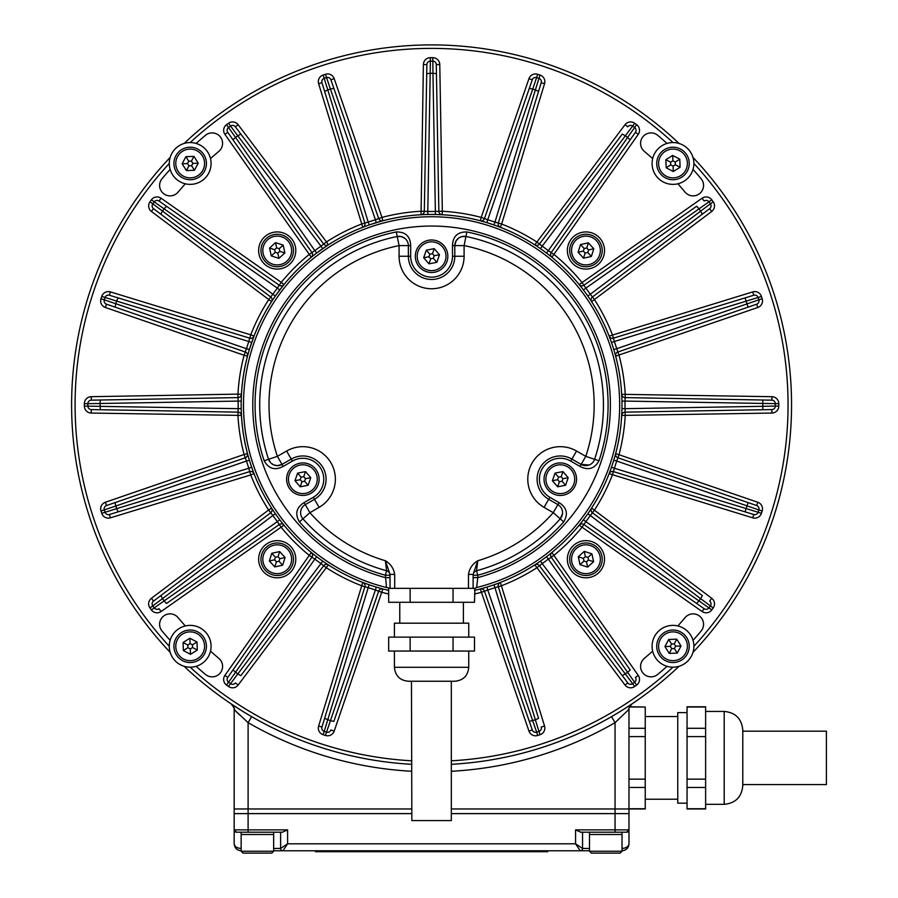 <?xml version="1.0" encoding="UTF-8"?>
<svg xmlns="http://www.w3.org/2000/svg" width="898" height="898" viewBox="0 0 898 898"><rect width="100%" height="100%" fill="white"/><g stroke="black" fill="none" stroke-linecap="round" stroke-linejoin="round"><path stroke-width="1.35" d="M628.982 708.466L628.982 757.878M248.331 714.707L251.597 716.626L248.106 722.654L234.277 709.734A6.971 6.892 -56.2 0 0 231.246 703.953L242.134 710.958M624.525 708.769L621.977 710.374M614.838 714.707L612.11 716.301M234.176 708.466L234.176 808.975L248.106 808.975L234.176 808.975L234.176 813.622L248.106 813.622L234.176 813.622L234.176 843.806L234.176 829.875L248.106 829.875L248.106 813.622L411.845 813.622L248.106 813.622L248.106 808.975L411.845 808.975L248.106 808.975L248.106 722.654A366.945 366.945 0 0 0 411.845 771.281M236.286 711.732L239.497 714.842M451.324 771.281A366.945 366.945 0 0 0 615.051 722.654L628.982 709.353L628.982 808.975L451.324 808.975L628.982 808.975L628.982 813.622L451.324 813.622L615.051 813.622L615.051 722.654L611.572 716.626M234.277 709.734L234.176 709.353A6.971 6.802 0 0 0 233.738 706.984M628.881 709.734A6.971 6.892 56.2 0 1 631.923 703.953C628.982 707.893 628.005 709.689 628.982 709.353A6.971 6.802 0 0 1 629.419 706.984L645.247 707.018L629.532 706.793M196.92 633.55A14.402 14.402 0 0 0 177.456 639.533A14.402 14.402 0 0 0 183.439 658.997A14.402 14.402 0 0 0 202.903 653.014A14.402 14.402 0 0 0 196.92 633.55M182.563 660.647A16.254 16.254 0 0 1 175.817 638.669A16.254 16.254 0 0 1 197.785 631.911A16.254 16.254 0 0 1 204.542 653.89A16.254 16.254 0 0 1 182.563 660.647M190.477 654.316L197.291 650.04L196.999 642.003L189.882 638.242L183.069 642.508L183.36 650.545L190.477 654.316L190.275 648.962L192.554 647.537L192.453 644.854L190.084 643.597L187.805 645.022L187.907 647.705L190.275 648.962M187.907 647.705L183.36 650.545M187.805 645.022L183.069 642.508M190.084 643.597L189.882 638.242M192.453 644.854L196.999 642.003M192.554 647.537L197.291 650.04M468.487 588.347L468.487 574.406L473.123 574.406L473.123 588.347L390.035 588.347L386.51 587.505A188.12 188.12 0 0 1 431.579 216.755A188.12 188.12 0 0 1 476.658 587.505L477.77 577.627A178.825 178.825 0 0 0 431.579 226.049A178.825 178.825 0 0 0 385.388 577.627L390.035 577.627M243.47 404.875A188.12 188.12 0 0 0 386.51 587.505L385.388 575.225A176.502 176.502 0 0 1 299.461 521.918C294.746 513.993 296.284 507.561 304.085 502.622L313.312 497.29A20.901 20.901 0 0 0 320.968 468.745A20.901 20.901 0 0 0 292.411 461.089L283.184 466.41C275.012 470.709 268.67 468.823 264.158 460.775A176.502 176.502 0 0 1 396.276 231.942C405.503 231.807 410.307 236.365 410.678 245.592L408.354 245.592L408.354 256.244A23.225 23.225 0 0 0 431.579 279.469A23.225 23.225 0 0 0 454.803 256.244L454.803 245.592L456.038 240.967L458.541 238.15L461.662 236.623L465.95 236.488A171.855 171.855 0 0 1 594.599 459.305L585.788 456.364A162.572 162.572 0 0 0 464.098 245.592L464.098 256.244A32.519 32.519 0 0 1 431.579 288.752A32.519 32.519 0 0 1 399.071 256.244L399.071 245.592A162.572 162.572 0 0 0 277.381 456.364L286.608 451.032A32.519 32.519 0 0 1 335.369 479.195A32.519 32.519 0 0 1 319.116 507.348L309.9 512.679A162.572 162.572 0 0 0 385.388 560.745C390.675 563.933 393.773 568.479 394.682 574.406L394.682 588.347M466.881 231.942L464.098 245.592L452.48 245.592C452.861 236.365 457.654 231.807 466.881 231.942A176.502 176.502 0 0 1 599 460.775C594.498 468.823 588.156 470.698 579.973 466.41L570.758 461.089A20.901 20.901 0 0 0 539.406 479.195A20.901 20.901 0 0 0 549.857 497.29L559.072 502.622C566.874 507.561 568.423 513.993 563.697 521.918A176.502 176.502 0 0 1 477.77 575.225L477.77 577.627L473.123 577.627M304.085 502.622L305.253 504.631L314.468 499.299A23.225 23.225 0 0 0 326.086 479.195A23.225 23.225 0 0 0 291.244 459.08L282.028 464.401L277.381 456.364L268.569 459.305A9.294 9.294 0 0 0 282.028 464.401L277.403 465.647L273.71 464.895L270.837 462.953L268.569 459.305A171.855 171.855 0 0 1 397.208 236.488L399.071 245.592L408.354 245.592A9.294 9.294 0 0 0 397.208 236.488L401.518 236.634M300.774 510.917L300.606 512.769M468.487 574.406C469.396 568.479 472.494 563.933 477.77 560.745L476.557 570.746A4.647 4.647 0 0 0 473.123 575.225L477.77 575.225L476.557 570.746A171.855 171.855 0 0 0 560.217 518.831L562.496 513.712M579.973 466.41L581.141 464.401L571.914 459.08A23.225 23.225 0 0 0 537.083 479.195A23.225 23.225 0 0 0 548.689 499.299L557.916 504.631L553.269 512.679L560.217 518.831A171.855 171.855 0 0 1 476.557 570.746M394.682 574.406L390.035 574.406L390.035 588.347L386.51 587.505M474.896 588.347L474.492 602.277L388.677 602.277L388.677 588.347M386.611 570.746L385.388 575.225L390.035 575.225A4.647 4.647 0 0 0 386.611 570.746A171.855 171.855 0 0 1 302.94 518.831L309.9 512.679L305.253 504.631A9.294 9.294 0 0 0 302.94 518.831A171.855 171.855 0 0 0 386.611 570.746L385.388 560.745L390.035 574.406M404.998 238.441L401.687 236.679M465.95 236.488A9.294 9.294 0 0 0 454.803 245.592A9.294 9.294 0 0 1 465.95 236.488M473.123 574.406L477.77 560.745A162.572 162.572 0 0 0 553.269 512.679L544.042 507.348A32.519 32.519 0 0 1 532.144 462.93A32.519 32.519 0 0 1 576.561 451.032L585.788 456.364L581.141 464.401A9.294 9.294 0 0 0 585.788 465.647A9.294 9.294 0 0 1 581.141 464.401L589.178 465.007M599 460.775L594.599 459.305A9.294 9.294 0 0 1 585.788 465.647A9.294 9.294 0 0 0 594.599 459.305A171.855 171.855 0 0 0 603.445 404.875M559.072 502.622L557.916 504.631A9.294 9.294 0 0 1 560.217 518.831L563.697 521.918M600.021 556.188A14.402 14.402 0 0 0 582.892 545.165A14.402 14.402 0 0 0 571.88 562.294A14.402 14.402 0 0 0 588.998 573.317A14.402 14.402 0 0 0 600.021 556.188M570.062 562.687A16.254 16.254 0 0 1 582.499 543.357A16.254 16.254 0 0 1 601.84 555.795A16.254 16.254 0 0 1 589.402 575.124A16.254 16.254 0 0 1 570.062 562.687M579.996 564.651L587.651 567.098L593.612 561.688L591.905 553.83L584.239 551.383L578.29 556.782L579.996 564.651L583.958 561.048L586.517 561.856L588.504 560.06L587.932 557.434L585.384 556.625L583.397 558.421L583.958 561.048M583.397 558.421L578.29 556.782M585.384 556.625L584.239 551.383M587.932 557.434L591.905 553.83M588.504 560.06L593.612 561.688M586.517 561.856L587.651 567.098M660.266 639.533A14.402 14.402 0 0 0 666.249 658.997A14.402 14.402 0 0 0 685.713 653.014A14.402 14.402 0 0 0 679.73 633.55A14.402 14.402 0 0 0 660.266 639.533M687.352 653.89A16.254 16.254 0 0 1 665.373 660.647A16.254 16.254 0 0 1 658.616 638.669A16.254 16.254 0 0 1 680.594 631.911A16.254 16.254 0 0 1 687.352 653.89M681.021 645.988L676.755 639.163L668.707 639.466L664.947 646.571L669.223 653.385L677.26 653.093L681.021 645.988L675.666 646.178L674.241 643.911L671.558 644.001L670.301 646.369L671.726 648.648L674.409 648.547L675.666 646.178M674.409 648.547L677.26 653.093M671.726 648.648L669.223 653.385M670.301 646.369L664.947 646.571M671.558 644.001L668.707 639.466M674.241 643.911L676.755 639.163M411.464 681.245L411.845 820.581L451.324 820.581L451.324 681.245L454.803 681.245L408.354 681.245C399.891 680.415 395.243 675.767 394.424 667.304L468.745 667.304C467.914 675.767 463.267 680.415 454.803 681.245M582.892 236.432A14.402 14.402 0 0 0 571.88 253.562A14.402 14.402 0 0 0 588.998 264.584A14.402 14.402 0 0 0 600.021 247.455A14.402 14.402 0 0 0 582.892 236.432M589.402 266.392A16.254 16.254 0 0 1 570.062 253.954A16.254 16.254 0 0 1 582.499 234.625A16.254 16.254 0 0 1 601.84 247.062A16.254 16.254 0 0 1 589.402 266.392M591.355 256.458L593.814 248.802L588.403 242.842L580.535 244.548L578.087 252.215L583.498 258.175L591.355 256.458L587.752 252.495L588.572 249.936L586.764 247.949L584.149 248.522L583.33 251.081L585.126 253.056L587.752 252.495M585.126 253.056L583.498 258.175M583.33 251.081L578.087 252.215M584.149 248.522L580.535 244.548M586.764 247.949L588.403 242.842M588.572 249.936L593.814 248.802M666.249 176.199A14.402 14.402 0 0 0 685.713 170.216A14.402 14.402 0 0 0 679.73 150.752A14.402 14.402 0 0 0 660.266 156.735A14.402 14.402 0 0 0 666.249 176.199M680.594 149.102A16.254 16.254 0 0 1 687.352 171.08A16.254 16.254 0 0 1 665.373 177.838A16.254 16.254 0 0 1 658.616 155.859A16.254 16.254 0 0 1 680.594 149.102M672.692 155.433L665.878 159.709L666.17 167.746L673.275 171.507L680.089 167.241L679.797 159.193L672.692 155.433L672.883 160.787L670.615 162.212L670.716 164.895L673.085 166.152L675.352 164.727L675.251 162.044L672.883 160.787M675.251 162.044L679.797 159.193M675.352 164.727L680.089 167.241M673.085 166.152L673.275 171.507M670.716 164.895L666.17 167.746M670.615 162.212L665.878 159.709M468.745 637.12L468.745 623.178L394.424 623.178L394.424 637.12M473.123 588.347L474.492 588.347M453.041 651.05L388.677 651.05L388.677 637.12L474.492 637.12L474.492 651.05L453.041 651.05L453.041 637.12M410.128 651.05L410.128 637.12M453.041 588.347L453.041 602.277M410.128 588.347L410.128 602.277M445.184 260.959A14.402 14.402 0 0 0 436.305 242.64A14.402 14.402 0 0 0 417.985 251.519A14.402 14.402 0 0 0 426.853 269.838A14.402 14.402 0 0 0 445.184 260.959M416.223 250.901A16.254 16.254 0 0 1 436.911 240.877A16.254 16.254 0 0 1 446.935 261.576A16.254 16.254 0 0 1 426.247 271.6A16.254 16.254 0 0 1 416.223 250.901M423.676 257.748L428.941 263.844L436.843 262.328L439.481 254.729L434.217 248.645L426.326 250.149L423.676 257.748L428.952 256.749L430.703 258.77L433.341 258.265L434.217 255.739L432.466 253.707L429.828 254.213L428.952 256.749M429.828 254.213L426.326 250.149M432.466 253.707L434.217 248.645M434.217 255.739L439.481 254.729M433.341 258.265L436.843 262.328M430.703 258.77L428.941 263.844M273.654 851.237L271.802 853.1L242.999 853.1L241.147 851.237L273.654 851.237L273.654 834.523L241.147 834.523L241.147 832.199L280.625 832.199L280.625 848.453L280.625 832.199L282.399 832.199L236.5 832.199L234.176 829.875A2.324 2.324 0 0 0 236.5 832.199A2.324 2.324 0 0 1 234.176 829.875A2.324 2.324 0 0 0 236.5 832.199M263.148 253.562A14.402 14.402 0 0 0 280.266 264.584A14.402 14.402 0 0 0 291.289 247.455A14.402 14.402 0 0 0 274.159 236.432A14.402 14.402 0 0 0 263.148 253.562M293.107 247.062A16.254 16.254 0 0 1 280.67 266.392A16.254 16.254 0 0 1 261.329 253.954A16.254 16.254 0 0 1 273.767 234.625A16.254 16.254 0 0 1 293.107 247.062M283.173 245.098L275.506 242.651L269.557 248.05L271.263 255.919L278.919 258.366L284.879 252.955L283.173 245.098L279.199 248.701L276.651 247.882L274.665 249.689L275.226 252.316L277.785 253.124L279.772 251.328L279.199 248.701M279.772 251.328L284.879 252.955M277.785 253.124L278.919 258.366M275.226 252.316L271.263 255.919M274.665 249.689L269.557 248.05M276.651 247.882L275.506 242.651M190.174 667.18A20.901 20.901 0 0 0 211.086 646.279A20.901 20.901 0 0 0 190.174 625.378A20.901 20.901 0 0 0 169.273 646.279A20.901 20.901 0 0 0 190.174 667.18A356.495 356.495 0 0 0 411.845 760.819M549.408 488.613A14.402 14.402 0 0 0 569.725 490.084A14.402 14.402 0 0 0 571.195 469.777A14.402 14.402 0 0 0 550.889 468.296A14.402 14.402 0 0 0 549.408 488.613M572.598 468.554A16.254 16.254 0 0 1 570.937 491.487A16.254 16.254 0 0 1 548.005 489.825A16.254 16.254 0 0 1 549.666 466.893A16.254 16.254 0 0 1 572.598 468.554M562.945 471.596L555.043 473.1L552.405 480.711L557.669 486.795L565.56 485.279L568.21 477.68L562.945 471.596L561.183 476.658L558.545 477.164L557.669 479.7L559.42 481.721L562.058 481.216L562.934 478.69L561.183 476.658M562.934 478.69L568.21 477.68M562.058 481.216L565.56 485.279M559.42 481.721L557.669 486.795M557.669 479.7L552.405 480.711M558.545 477.164L555.043 473.1M622.022 851.237L620.159 853.1L591.367 853.1L589.503 851.237L622.022 851.237L622.022 834.523L589.503 834.523L589.503 832.199M591.367 853.1L589.503 851.237L589.503 834.523L622.022 834.523L622.022 832.199L605.768 832.199M280.266 573.317A14.402 14.402 0 0 0 291.289 556.188A14.402 14.402 0 0 0 274.159 545.165A14.402 14.402 0 0 0 263.148 562.294A14.402 14.402 0 0 0 280.266 573.317M273.767 543.357A16.254 16.254 0 0 1 293.107 555.795A16.254 16.254 0 0 1 280.67 575.124A16.254 16.254 0 0 1 261.329 562.687A16.254 16.254 0 0 1 273.767 543.357M271.802 553.28L269.355 560.947L274.766 566.907L282.623 565.201L285.081 557.535L279.671 551.574L271.802 553.28L275.417 557.254L274.597 559.813L276.393 561.8L279.02 561.228L279.839 558.668L278.032 556.681L275.417 557.254M278.032 556.681L279.671 551.574M279.839 558.668L285.081 557.535M279.02 561.228L282.623 565.201M276.393 561.8L274.766 566.907M274.597 559.813L269.355 560.947M693.885 646.279A20.901 20.901 0 0 0 672.984 625.378A20.901 20.901 0 0 0 652.083 646.279A20.901 20.901 0 0 0 672.984 667.18A20.901 20.901 0 0 0 693.885 646.279A356.495 356.495 0 0 0 693.885 163.458M300.145 465.052A14.402 14.402 0 0 0 288.718 481.9A14.402 14.402 0 0 0 305.567 493.328A14.402 14.402 0 0 0 317.005 476.479A14.402 14.402 0 0 0 300.145 465.052M305.915 495.157A16.254 16.254 0 0 1 286.9 482.248A16.254 16.254 0 0 1 299.797 463.222A16.254 16.254 0 0 1 318.824 476.131A16.254 16.254 0 0 1 305.915 495.157M308.126 485.279L310.764 477.68L305.5 471.596L297.597 473.1L294.959 480.711L300.224 486.795L308.126 485.279L304.613 481.216L305.5 478.69L303.737 476.658L301.111 477.164L300.224 479.7L301.986 481.721L304.613 481.216M301.986 481.721L300.224 486.795M300.224 479.7L294.959 480.711M301.111 477.164L297.597 473.1M303.737 476.658L305.5 471.596M305.5 478.69L310.764 477.68M672.984 142.569A20.901 20.901 0 0 0 652.083 163.47A20.901 20.901 0 0 0 672.984 184.371A20.901 20.901 0 0 0 693.885 163.47A20.901 20.901 0 0 0 672.984 142.569A356.495 356.495 0 0 0 190.163 142.569M536.095 851.708L536.095 850.776L559.319 850.776L547.701 850.776L547.701 851.708L315.456 851.708L315.456 850.776M202.903 170.216A14.402 14.402 0 0 0 196.92 150.752A14.402 14.402 0 0 0 177.456 156.735A14.402 14.402 0 0 0 183.439 176.199A14.402 14.402 0 0 0 202.903 170.216M175.817 155.859A16.254 16.254 0 0 1 197.785 149.102A16.254 16.254 0 0 1 204.542 171.08A16.254 16.254 0 0 1 182.563 177.838A16.254 16.254 0 0 1 175.817 155.859M182.137 163.762L186.414 170.575L194.451 170.283L198.222 163.178L193.946 156.364L185.908 156.656L182.137 163.762L187.502 163.571L188.928 165.838L191.6 165.748L192.857 163.369L191.431 161.101L188.76 161.202L187.502 163.571M188.76 161.202L185.908 156.656M191.431 161.101L193.946 156.364M192.857 163.369L198.222 163.178M191.6 165.748L194.451 170.283M188.928 165.838L186.414 170.575M742.781 757.878L742.781 785.75L742.781 784.594L826.396 784.594L826.396 731.174L742.781 731.174L742.781 730.007L742.781 757.878M687.049 803.171L677.754 803.171L677.754 712.597L687.049 712.597M705.626 728.3L687.049 728.3L687.049 706.793L705.626 706.793L705.626 808.975L687.049 808.975L687.049 787.467L705.626 787.467M687.049 707.018L705.626 707.018M705.626 779.161L687.049 779.161L687.049 736.596L705.626 736.596M705.626 808.75L687.049 808.75M628.982 808.975L645.247 808.975L645.247 707.018M628.982 787.467L645.247 787.467M645.247 808.75L628.982 808.75M628.982 736.596L645.247 736.596M645.247 779.161L628.982 779.161M645.247 728.3L628.982 728.3M687.049 787.467L687.049 779.161M687.049 736.596L687.049 728.3M273.654 832.199L273.654 834.523L241.147 834.523L241.147 851.237M185.314 625.951A330.947 330.947 0 0 1 178.062 617.6A10.45 10.45 0 0 0 160.585 619.901A10.45 10.45 0 0 0 162.055 631.036A351.848 351.848 0 0 0 170.137 640.341M693.02 640.341A351.848 351.848 0 0 0 701.114 631.036A10.45 10.45 0 0 0 693.11 613.873A10.45 10.45 0 0 0 685.095 617.6A330.947 330.947 0 0 1 677.855 625.951M667.046 143.433A351.848 351.848 0 0 0 657.74 135.34A10.45 10.45 0 0 0 641.206 139.774A10.45 10.45 0 0 0 644.304 151.358A330.947 330.947 0 0 1 652.655 158.598M241.18 401.148L241.18 408.601L238.15 408.669L238.015 412.137L91.293 409.578L238.015 412.137A3.48 3.48 0 0 1 241.439 415.426L91.226 413.058A6.971 6.971 0 0 1 84.378 406.098L238.15 408.669L238.15 401.08L241.18 401.148L241.439 394.323L237.959 394.121A193.923 193.923 0 0 1 244.11 355.26L105.358 307.486A6.971 6.971 0 0 1 100.991 298.742L101.755 296.419A6.971 6.971 0 0 1 110.42 291.906L250.755 334.819L249.734 338.153L109.399 295.24L249.734 338.153A3.48 3.48 0 0 0 254.011 336.077L249.352 349.58L246.445 348.705L245.244 351.971L106.492 304.186L245.244 351.971A3.48 3.48 0 0 1 247.478 356.158L247.769 355.069M249.734 338.153L248.791 341.498L251.653 342.497M271.544 301.649A190.443 190.443 0 0 0 254.011 336.077A190.443 190.443 0 0 1 271.544 301.649L151.414 211.445A6.971 6.971 0 0 1 149.977 201.781L151.414 199.805A6.971 6.971 0 0 1 161.045 198.2L281.254 282.365L279.256 285.227L159.047 201.051L279.256 285.227A3.48 3.48 0 0 0 283.959 284.565L275.36 295.97L272.869 294.252L270.713 296.98L153.513 208.662L270.713 296.98A3.48 3.48 0 0 1 271.544 301.649L272.161 300.707M279.256 285.227L277.325 288.112L279.727 289.942M311.28 257.243A190.443 190.443 0 0 0 283.959 284.565A190.443 190.443 0 0 1 311.28 257.243L224.904 134.33A6.971 6.971 0 0 1 226.509 124.699L228.496 123.262A6.971 6.971 0 0 1 238.15 124.71L326.468 241.91L323.684 244.009L235.366 126.809L323.684 244.009A3.48 3.48 0 0 0 328.354 244.84L316.657 253.023L314.816 250.621L311.932 252.551L227.755 132.332L311.932 252.551A3.48 3.48 0 0 1 311.28 257.243L312.156 256.536M323.684 244.009L320.956 246.153L322.674 248.645M362.781 227.295A190.443 190.443 0 0 0 328.354 244.84A190.443 190.443 0 0 1 362.781 227.295L318.622 83.705A6.971 6.971 0 0 1 323.134 75.039L325.458 74.287A6.971 6.971 0 0 1 334.191 78.642L381.976 217.406L378.675 218.54L330.902 79.776L378.675 218.54A3.48 3.48 0 0 0 382.862 220.773L369.201 224.938L368.202 222.087L364.857 223.03L321.955 82.683L364.857 223.03A3.48 3.48 0 0 1 362.781 227.295L363.836 226.891M378.675 218.54L375.42 219.741L376.284 222.637M421.027 214.734A190.443 190.443 0 0 0 382.862 220.773A190.443 190.443 0 0 1 421.027 214.734L423.396 64.521A6.971 6.971 0 0 1 430.355 57.674L432.802 57.674A6.971 6.971 0 0 1 439.773 64.521L442.332 211.255L438.853 211.311L436.282 64.577L438.853 211.311L435.373 211.445L435.306 214.476L427.863 214.476L427.785 211.445L424.316 211.311L426.876 64.577L424.316 211.311A3.48 3.48 0 0 1 421.027 214.734L422.15 214.667M481.384 221.065L480.295 220.773L481.193 217.406L528.967 78.642A6.971 6.971 0 0 1 537.711 74.287L540.035 75.039A6.971 6.971 0 0 1 544.547 83.705L501.634 224.051L498.311 223.03L541.213 82.683L498.311 223.03L494.966 222.087L493.956 224.938L486.873 222.637L487.749 219.741L484.482 218.54L532.267 79.776L484.482 218.54A3.48 3.48 0 0 1 480.295 220.773A190.443 190.443 0 0 0 442.142 214.734L435.306 214.476M622.325 134.06L539.474 244.009L622.325 134.06L625.378 135.789L542.212 246.153L548.341 250.621L546.512 253.023L551.888 257.243A3.48 3.48 0 0 1 551.237 252.551L635.414 132.332L551.237 252.551L548.341 250.621L634.605 127.516A3.48 3.48 0 0 1 635.414 132.332L638.265 134.33A6.971 6.971 0 0 0 636.648 124.699L634.605 127.516L632.63 126.079L625.378 135.789L630.194 139.785M540.484 248.645L542.212 246.153L539.474 244.009A3.48 3.48 0 0 1 534.804 244.84L535.747 245.457M696.68 206.259L583.902 285.227L696.68 206.259L699.037 208.852L585.844 288.112L590.3 294.252L587.808 295.97L591.614 301.649A3.48 3.48 0 0 1 592.444 296.98L709.656 208.662L592.444 296.98L590.3 294.252L710.374 203.835A3.48 3.48 0 0 1 709.656 208.662L711.744 211.445A6.971 6.971 0 0 0 713.192 201.781L710.374 203.835L708.937 201.859L699.037 208.852L702.393 214.128M583.431 289.942L585.844 288.112L583.902 285.227A3.48 3.48 0 0 1 579.21 284.565L579.917 285.441M762.166 298.742L761.414 296.419A6.971 6.971 0 0 0 752.749 291.906L753.77 295.24L613.424 338.153L753.77 295.24A3.48 3.48 0 0 1 758.103 297.496L614.378 341.498L616.713 348.705L613.817 349.58L615.68 356.158A3.48 3.48 0 0 1 617.914 351.971L756.677 304.186L617.914 351.971L616.713 348.705L758.855 299.82L758.103 297.496L758.855 299.82A3.48 3.48 0 0 1 756.677 304.186L757.811 307.486A6.971 6.971 0 0 0 762.166 298.742L758.855 299.82M611.516 342.497L614.378 341.498L613.424 338.153A3.48 3.48 0 0 1 609.158 336.077L609.562 337.132M621.988 401.148L625.008 401.08L625.143 397.612A3.48 3.48 0 0 1 621.73 394.323L771.932 396.692L771.876 400.171L625.143 397.612L771.876 400.171A3.48 3.48 0 0 1 775.3 403.651L625.008 401.08L625.008 408.669L621.988 408.601L621.73 415.426A3.48 3.48 0 0 1 625.143 412.137L771.876 409.578L625.143 412.137L625.008 408.669L775.3 406.098L775.3 403.651L775.3 406.098A3.48 3.48 0 0 1 771.876 409.578L771.932 413.058A6.971 6.971 0 0 0 778.779 406.098L775.3 406.098M613.817 460.169L616.713 461.044L617.914 457.778A3.48 3.48 0 0 1 615.68 453.591L757.811 502.263L756.677 505.552L617.914 457.778L756.677 505.552A3.48 3.48 0 0 1 758.855 509.929L616.713 461.044L614.378 468.251L611.516 467.252L609.158 473.673A3.48 3.48 0 0 1 613.424 471.596L753.77 514.509L613.424 471.596L614.378 468.251L758.103 512.253L758.855 509.929L758.103 512.253A3.48 3.48 0 0 1 753.77 514.509L752.749 517.832A6.971 6.971 0 0 0 761.414 513.33L758.103 512.253M702.393 595.621L592.444 512.769L702.393 595.621L700.665 598.663L590.3 515.497L585.844 521.637L583.431 519.807L579.21 525.184A3.48 3.48 0 0 1 583.902 524.522L704.122 608.698L583.902 524.522L585.844 521.637L708.937 607.89A3.48 3.48 0 0 1 704.122 608.698L702.124 611.549A6.971 6.971 0 0 0 711.755 609.944L708.937 607.89L710.374 605.914L700.665 598.663L696.68 603.49M630.194 669.964L551.237 557.198L630.194 669.964L627.612 672.333L548.341 559.128L542.212 563.596L540.484 561.104L534.804 564.909A3.48 3.48 0 0 1 539.474 565.74L627.792 682.94L539.474 565.74L542.212 563.596L632.63 683.67A3.48 3.48 0 0 1 627.792 682.94L625.019 685.039A6.971 6.971 0 0 0 634.673 686.487L632.63 683.67L634.605 682.233L627.612 672.333L622.325 675.689M538.553 718.366L498.311 586.72L538.553 718.366L535.365 719.814L494.966 587.662L487.749 590.008L486.873 587.112L480.295 588.976A3.48 3.48 0 0 1 484.482 591.21L532.267 729.962L484.482 591.21L487.749 590.008L536.634 732.151A3.48 3.48 0 0 1 532.267 729.962L528.967 731.107A6.971 6.971 0 0 0 537.711 735.462L536.634 732.151L538.957 731.387L535.365 719.814L529.304 721.375M333.854 721.375L378.675 591.21L333.854 721.375L330.419 720.667L375.42 590.008L368.202 587.662L369.201 584.811L362.781 582.454A3.48 3.48 0 0 1 364.857 586.72L321.955 727.054L364.857 586.72L368.202 587.662L324.2 731.387A3.48 3.48 0 0 1 321.955 727.054L318.622 726.044A6.971 6.971 0 0 0 323.134 734.71L324.2 731.387L326.524 732.151L330.419 720.667L324.605 718.366M240.832 675.689L323.684 565.74L240.832 675.689L237.79 673.96L320.956 563.596L314.816 559.128L316.657 556.726L311.28 552.506A3.48 3.48 0 0 1 311.932 557.198L227.755 677.418L311.932 557.198L314.816 559.128L228.563 682.233A3.48 3.48 0 0 1 227.755 677.418L224.904 675.419A6.971 6.971 0 0 0 226.509 685.051L228.563 682.233L230.539 683.67L237.79 673.96L232.964 669.964M166.489 603.49L279.256 524.522L166.489 603.49L164.121 600.897L277.325 521.637L272.869 515.497L275.36 513.779L271.544 508.1A3.48 3.48 0 0 1 270.713 512.769L153.513 601.088L270.713 512.769L272.869 515.497L152.795 605.914A3.48 3.48 0 0 1 153.513 601.088L151.414 598.304A6.971 6.971 0 0 0 149.977 607.968L152.795 605.914L154.232 607.89L164.121 600.897L160.776 595.621M151.414 598.304L268.614 509.985A193.923 193.923 0 0 1 250.755 474.93L110.42 517.832A6.971 6.971 0 0 1 101.755 513.33L100.991 511.007A6.971 6.971 0 0 1 105.358 502.263L244.11 454.489L245.244 457.778L106.492 505.552L245.244 457.778L246.445 461.044L249.352 460.169L251.653 467.252L248.791 468.251L249.734 471.596L109.399 514.509L249.734 471.596A3.48 3.48 0 0 1 254.011 473.673L253.606 472.617M411.845 764.31A359.975 359.975 0 0 1 184.09 666.271A359.975 359.975 0 0 0 411.845 764.31M170.182 652.363A359.975 359.975 0 0 1 170.182 157.386A359.975 359.975 0 0 0 170.182 652.363M184.09 143.478A359.975 359.975 0 0 1 679.079 143.478A359.975 359.975 0 0 0 184.09 143.478M210.502 158.598A330.947 330.947 0 0 1 218.854 151.358A10.45 10.45 0 0 0 212.141 132.904A10.45 10.45 0 0 0 205.418 135.34A351.848 351.848 0 0 0 196.123 143.433M277.213 577.818A18.577 18.577 0 0 0 295.79 559.241A18.577 18.577 0 0 0 277.213 540.663A18.577 18.577 0 0 0 258.635 559.241A18.577 18.577 0 0 0 277.213 577.818M585.945 577.818A18.577 18.577 0 0 0 604.522 559.241A18.577 18.577 0 0 0 585.945 540.663A18.577 18.577 0 0 0 567.368 559.241A18.577 18.577 0 0 0 585.945 577.818M585.945 269.086A18.577 18.577 0 0 0 604.522 250.508A18.577 18.577 0 0 0 585.945 231.931A18.577 18.577 0 0 0 567.368 250.508A18.577 18.577 0 0 0 585.945 269.086M277.213 269.086A18.577 18.577 0 0 0 295.79 250.508A18.577 18.577 0 0 0 277.213 231.931A18.577 18.577 0 0 0 258.635 250.508A18.577 18.577 0 0 0 277.213 269.086M388.677 590.413A190.443 190.443 0 0 1 431.579 214.431A190.443 190.443 0 0 1 474.492 590.413A190.443 190.443 0 0 0 431.579 214.431M249.352 460.169L247.478 453.591A190.443 190.443 0 0 1 241.439 415.426L241.382 414.304M279.727 519.807L277.325 521.637L279.256 524.522A3.48 3.48 0 0 1 283.959 525.184L283.252 524.297M322.674 561.104L320.956 563.596L323.684 565.74A3.48 3.48 0 0 1 328.354 564.909L327.411 564.292M376.284 587.112L375.42 590.008L378.675 591.21A3.48 3.48 0 0 1 382.862 588.976L381.773 588.684M241.439 394.323A190.443 190.443 0 0 1 247.478 356.158A190.443 190.443 0 0 0 241.439 394.323A3.48 3.48 0 0 1 238.015 397.612L91.293 400.171L238.015 397.612L237.959 394.121L91.226 396.692A6.971 6.971 0 0 0 84.378 403.651L87.869 403.651L87.869 406.098A3.48 3.48 0 0 0 91.293 409.578A3.48 3.48 0 0 1 87.869 406.098M493.956 584.811L494.966 587.662L498.311 586.72A3.48 3.48 0 0 1 500.377 582.454L499.322 582.858M546.512 556.726L548.341 559.128L551.237 557.198A3.48 3.48 0 0 1 551.888 552.506L551.013 553.213M587.808 513.779L590.3 515.497L592.444 512.769A3.48 3.48 0 0 1 591.614 508.1L591.007 509.043M615.68 453.591L615.388 454.68M621.73 394.323L621.786 395.446M493.956 224.938L500.377 227.295A3.48 3.48 0 0 1 498.311 223.03M196.123 666.316A351.848 351.848 0 0 0 205.418 674.398A10.45 10.45 0 0 0 220.145 673.118A10.45 10.45 0 0 0 218.854 658.391A330.947 330.947 0 0 1 210.502 651.14M652.655 651.14A330.947 330.947 0 0 1 644.304 658.391A10.45 10.45 0 0 0 643.024 673.118A10.45 10.45 0 0 0 657.74 674.398A351.848 351.848 0 0 0 667.046 666.316M677.855 183.798A330.947 330.947 0 0 1 685.095 192.15A10.45 10.45 0 0 0 699.823 193.44A10.45 10.45 0 0 0 701.114 178.713A351.848 351.848 0 0 0 693.02 169.408M170.137 169.408A351.848 351.848 0 0 0 162.055 178.713A10.45 10.45 0 0 0 163.346 193.44A10.45 10.45 0 0 0 178.062 192.15A330.947 330.947 0 0 1 185.314 183.798M100.374 409.735L99.981 403.494L87.869 403.651A3.48 3.48 0 0 1 91.293 400.171L91.226 396.692M100.374 400.014L99.981 403.494L238.15 401.08L238.015 397.612M692.975 157.386A359.975 359.975 0 0 1 692.975 652.363A359.975 359.975 0 0 0 692.975 157.386M679.079 666.271A359.975 359.975 0 0 1 451.324 764.31A359.975 359.975 0 0 0 679.079 666.271M110.42 517.832L109.399 514.509A3.48 3.48 0 0 1 105.066 512.253L104.314 509.929A3.48 3.48 0 0 1 106.492 505.552L105.358 502.263M101.755 513.33L116.639 508.661L115.786 506.034L100.991 511.007M528.967 78.642L532.267 79.776A3.48 3.48 0 0 1 536.634 77.598L538.957 78.362A3.48 3.48 0 0 1 541.213 82.683L544.547 83.705M537.711 74.287L532.739 89.07L535.365 89.923L540.035 75.039M423.396 64.521L426.876 64.577A3.48 3.48 0 0 1 430.355 61.154L432.802 61.154A3.48 3.48 0 0 1 436.282 64.577L439.773 64.521M430.355 57.674L430.198 73.277L432.959 73.277L432.802 57.674M318.622 83.705L321.955 82.683A3.48 3.48 0 0 1 324.2 78.362L326.524 77.598A3.48 3.48 0 0 1 330.902 79.776A3.48 3.48 0 0 0 327.602 77.43M323.134 75.039L327.804 89.923L330.419 89.07L325.458 74.287M224.904 134.33L227.755 132.332A3.48 3.48 0 0 1 228.563 127.516L230.539 126.079A3.48 3.48 0 0 1 235.366 126.809A3.48 3.48 0 0 0 232.582 125.417M226.509 124.699L235.557 137.416L237.79 135.789L228.496 123.262M151.414 211.445L153.513 208.662A3.48 3.48 0 0 1 152.795 203.835L154.232 201.859L152.795 203.835L162.504 211.075L164.121 208.852L154.232 201.859A3.48 3.48 0 0 1 159.047 201.051A3.48 3.48 0 0 0 157.049 200.422M105.358 307.486L106.492 304.186A3.48 3.48 0 0 1 104.314 299.82L105.066 297.496A3.48 3.48 0 0 1 109.399 295.24A3.48 3.48 0 0 0 108.377 295.094M100.991 298.742L115.786 303.715L116.639 301.088L101.755 296.419M245.244 457.778A3.48 3.48 0 0 0 247.478 453.591A190.443 190.443 0 0 1 241.439 415.426M157.049 609.327A3.48 3.48 0 0 1 154.232 607.89L151.414 609.944A6.971 6.971 0 0 0 161.045 611.549L159.047 608.698A3.48 3.48 0 0 1 157.049 609.327A3.48 3.48 0 0 0 159.047 608.698M232.582 684.332A3.48 3.48 0 0 1 230.539 683.67L228.496 686.487A6.971 6.971 0 0 0 238.15 685.039L235.366 682.94A3.48 3.48 0 0 1 232.582 684.332A3.48 3.48 0 0 0 235.366 682.94M327.602 732.319A3.48 3.48 0 0 1 326.524 732.151L325.458 735.462A6.971 6.971 0 0 0 334.191 731.107L330.902 729.962A3.48 3.48 0 0 1 327.602 732.319A3.48 3.48 0 0 0 330.902 729.962M541.213 727.054A3.48 3.48 0 0 1 538.957 731.387L540.035 734.71A6.971 6.971 0 0 0 544.547 726.044L541.213 727.054M635.414 677.418A3.48 3.48 0 0 1 634.605 682.233L636.648 685.051A6.971 6.971 0 0 0 638.265 675.419L635.414 677.418M709.656 601.088A3.48 3.48 0 0 1 710.374 605.914L713.192 607.968A6.971 6.971 0 0 0 711.744 598.304L709.656 601.088M704.122 201.051A3.48 3.48 0 0 1 708.937 201.859L711.755 199.805A6.971 6.971 0 0 0 702.124 198.2L704.122 201.051M627.792 126.809A3.48 3.48 0 0 1 632.63 126.079L634.673 123.262A6.971 6.971 0 0 0 625.019 124.71L627.792 126.809M438.853 211.311A3.48 3.48 0 0 0 442.142 214.734L442.332 211.255A193.923 193.923 0 0 1 481.193 217.406L484.482 218.54M169.273 163.47A20.901 20.901 0 0 0 190.174 184.371A20.901 20.901 0 0 0 211.086 163.47A20.901 20.901 0 0 0 190.174 142.569A20.901 20.901 0 0 0 169.273 163.47M622.022 848.453C626.22 848.161 628.544 846.612 628.982 843.806C628.544 848.015 626.22 850.339 622.022 850.776C626.22 850.339 628.544 848.015 628.982 843.806L628.982 813.622L615.051 813.622L615.051 829.875L628.982 829.875L628.982 813.622M589.503 850.776L273.654 850.776M248.106 832.199L248.106 829.875L287.596 829.875L287.596 843.806L282.949 850.776L303.85 850.776M559.319 850.776L580.22 850.776L575.573 843.806L582.544 848.453A2.324 2.324 0 0 1 580.22 850.776A2.324 2.324 0 0 0 582.544 848.453L589.503 848.453M628.286 831.548L626.669 832.199A2.324 2.324 0 0 0 628.982 829.875L626.669 832.199L580.759 832.199L575.573 829.875L615.051 829.875L615.051 832.199M582.544 832.199L582.544 848.453M234.176 843.806C234.625 848.015 236.937 850.339 241.147 850.776C236.937 850.339 234.625 848.015 234.176 843.806C234.625 846.612 236.937 848.161 241.147 848.453M575.573 829.875L575.573 843.806L287.596 843.806L280.625 848.453A2.324 2.324 0 0 0 282.949 850.776A2.324 2.324 0 0 1 280.625 848.453L273.654 848.453M287.596 829.875L282.399 832.199M264.158 460.775L268.569 459.305A171.855 171.855 0 0 1 397.208 236.488A9.294 9.294 0 0 1 408.354 245.592M292.411 461.089L286.608 451.032M305.253 504.631A9.294 9.294 0 0 0 302.94 518.831L299.461 521.918M570.758 461.089L571.914 459.08A23.225 23.225 0 0 0 537.083 479.195A23.225 23.225 0 0 0 548.689 499.299L549.857 497.29M410.678 245.592L410.678 256.244A20.901 20.901 0 0 0 431.579 277.145A20.901 20.901 0 0 0 452.48 256.244L452.48 245.592M313.312 497.29L314.468 499.299A23.225 23.225 0 0 0 326.086 479.195M410.678 256.244L408.354 256.244A23.225 23.225 0 0 0 431.579 279.469A23.225 23.225 0 0 0 454.803 256.244L464.098 256.244M452.48 256.244L454.803 256.244M268.569 459.305A9.294 9.294 0 0 0 282.028 464.401L283.184 466.41M314.468 499.299L319.116 507.348M408.354 256.244L399.071 256.244M571.914 459.08L576.561 451.032M548.689 499.299L544.042 507.348M396.276 231.942L397.208 236.488M327.074 851.708L327.074 850.776M742.781 785.75C741.681 797.031 735.496 803.227 724.203 804.327L724.203 711.429L705.626 711.429M115.079 307.15L115.786 303.715L246.445 348.705L248.791 341.498L116.639 301.088L118.087 297.9M151.414 199.805L154.232 201.859M160.776 214.128L162.504 211.075L272.869 294.252L277.325 288.112L164.121 208.852L166.489 206.259M232.964 139.785L235.557 137.416L314.816 250.621L320.956 246.153L237.79 135.789L240.832 134.06M324.605 91.383L327.804 89.923L368.202 222.087L375.42 219.741L330.419 89.07L333.854 88.374M426.718 73.67L430.198 73.277L427.785 211.445L435.373 211.445L432.959 73.277L436.45 73.67M529.304 88.374L532.739 89.07L487.749 219.741L494.966 222.087L535.365 89.923L538.553 91.383M118.087 511.849L116.639 508.661L248.791 468.251L246.445 461.044L115.786 506.034L115.079 502.599M109.399 514.509A3.48 3.48 0 0 1 108.377 514.655M169.273 163.458A356.495 356.495 0 0 0 169.273 646.291M247.478 356.158L244.11 355.26L245.244 351.971M270.713 296.98L268.614 299.764A193.923 193.923 0 0 0 250.755 334.819L254.011 336.077M311.932 252.551L309.08 254.549A193.923 193.923 0 0 0 281.254 282.365L283.959 284.565M364.857 223.03L361.524 224.051A193.923 193.923 0 0 0 326.468 241.91L328.354 244.84M424.316 211.311L420.836 211.255A193.923 193.923 0 0 0 381.976 217.406L382.862 220.773M534.804 244.84L625.019 124.71M539.474 244.009L536.69 241.91A193.923 193.923 0 0 0 501.634 224.051L500.377 227.295M579.21 284.565L702.124 198.2M638.265 134.33L551.888 257.243M551.237 252.551L554.088 254.549A193.923 193.923 0 0 1 581.904 282.365L583.902 285.227M609.158 336.077L752.749 291.906M711.744 211.445L591.614 301.649M592.444 296.98L594.543 299.764A193.923 193.923 0 0 1 612.402 334.819L613.424 338.153M757.811 307.486L615.68 356.158M617.914 351.971L619.048 355.26A193.923 193.923 0 0 1 625.21 394.121L625.143 397.612M771.932 413.058L621.73 415.426M625.143 412.137L625.21 415.628A193.923 193.923 0 0 1 619.048 454.489L617.914 457.778M591.614 508.1L711.744 598.304M752.749 517.832L609.158 473.673M613.424 471.596L612.402 474.93A193.923 193.923 0 0 1 594.543 509.985L592.444 512.769M551.888 552.506L638.265 675.419M702.124 611.549L579.21 525.184M583.902 524.522L581.904 527.384A193.923 193.923 0 0 1 554.088 555.2L551.237 557.198M500.377 582.454L544.547 726.044M625.019 685.039L534.804 564.909M539.474 565.74L536.69 567.839A193.923 193.923 0 0 1 501.634 585.698L498.311 586.72M382.862 588.976L334.191 731.107M388.677 593.993A193.923 193.923 0 0 1 381.976 592.343L378.675 591.21M528.967 731.107L480.295 588.976M484.482 591.21L481.193 592.343A193.923 193.923 0 0 1 474.492 593.993M328.354 564.909L238.15 685.039M318.622 726.044L362.781 582.454M364.857 586.72L361.524 585.698A193.923 193.923 0 0 1 326.468 567.839L323.684 565.74M283.959 525.184L161.045 611.549M224.904 675.419L311.28 552.506M311.932 557.198L309.08 555.2A193.923 193.923 0 0 1 281.254 527.384L279.256 524.522M238.015 412.137L237.959 415.628A193.923 193.923 0 0 0 244.11 454.489L247.478 453.591M634.673 123.262L636.648 124.699M711.755 199.805L713.192 201.781M778.779 406.098L778.779 403.651A6.971 6.971 0 0 0 771.932 396.692M761.414 513.33L762.166 511.007A6.971 6.971 0 0 0 757.811 502.263M713.192 607.968L711.755 609.944M636.648 685.051L634.673 686.487M540.035 734.71L537.711 735.462M325.458 735.462L323.134 734.71M228.496 686.487L226.509 685.051M151.414 609.944L149.977 607.968M84.378 406.098L84.378 403.651M451.324 760.819A356.495 356.495 0 0 0 672.995 667.18M91.226 413.058L91.293 409.578M91.293 400.171A3.48 3.48 0 0 0 87.869 403.651M254.011 473.673L250.755 474.93L249.734 471.596M270.713 512.769L268.614 509.985L271.544 508.1M748.079 502.599L745.082 511.849M762.795 400.014L762.795 409.735M745.082 297.9L748.079 307.15M762.166 511.007L758.855 509.929M778.779 403.651L775.3 403.651M761.414 296.419L758.103 297.496M334.191 78.642L330.902 79.776M238.15 124.71L235.366 126.809M149.977 201.781L152.795 203.835M161.045 198.2L159.047 201.051M110.42 291.906L109.399 295.24M231.246 703.953C234.221 707.983 235.197 709.779 234.176 709.353C235.197 709.779 234.221 707.983 231.246 703.953M474.93 588.347L476.658 587.505M399.767 602.277L399.767 623.178M394.424 651.05L394.424 667.304M468.745 651.05L468.745 667.304M463.402 602.277L463.402 623.178M724.203 804.327L705.626 804.327M645.247 799.22L677.754 799.22M645.247 716.537L677.754 716.537M724.203 711.429C735.496 712.529 741.681 718.726 742.781 730.007"/></g></svg>

